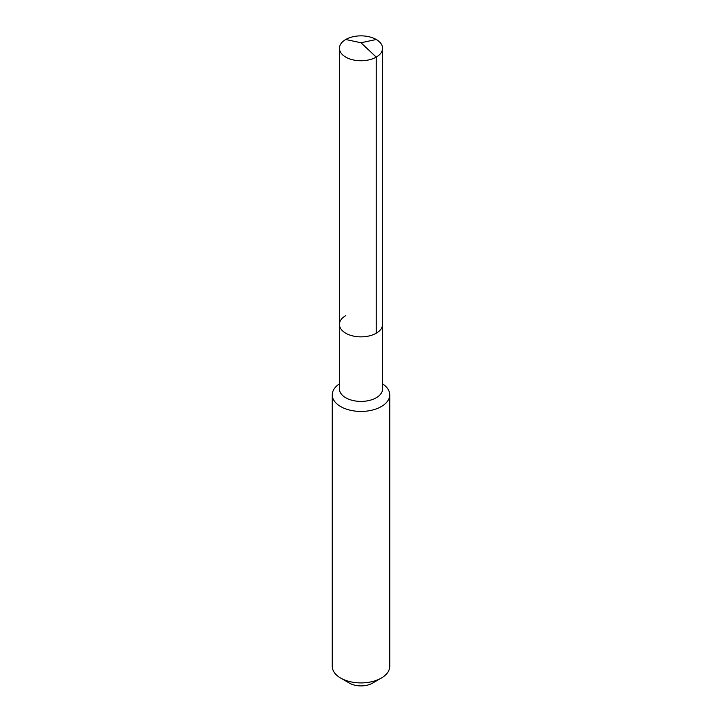 <?xml version="1.0" encoding="UTF-8"?>
<svg xmlns="http://www.w3.org/2000/svg" width="722" height="722" viewBox="0 0 722 722"><rect width="100%" height="100%" fill="white"/><g stroke="black" fill="none" stroke-linecap="round" stroke-linejoin="round"><path stroke-width="1.08" d="M339.439 324.422L339.439 48.311A21.561 12.445 180 0 0 352.751 59.809A21.561 12.445 180 0 0 376.243 57.11L361 42.76L376.243 57.11A21.561 12.445 0 0 0 382.561 48.311L382.561 388.968A21.561 12.445 0 0 1 376.243 397.768A21.561 12.445 180 0 1 352.751 400.466A21.561 12.445 180 0 1 339.439 388.968L339.439 324.422A21.561 12.445 180 0 0 352.751 335.92A21.561 12.445 180 0 0 376.243 333.221A21.561 12.445 0 0 0 382.561 324.422A21.561 12.445 0 0 1 376.243 333.221L376.243 57.11L376.243 333.221A21.561 12.445 180 0 1 352.751 335.92A21.561 12.445 180 0 1 339.439 324.422A21.561 12.445 180 0 1 345.757 315.613M389.745 394.835L389.745 666.325A28.745 16.597 0 0 1 381.324 678.057L372.516 683.147L381.324 678.057A28.745 16.597 180 0 1 340.676 678.057A28.745 16.597 180 0 1 332.255 666.325L332.255 394.835A28.745 16.597 180 0 0 349.999 410.168A28.745 16.597 180 0 0 381.324 406.567A28.745 16.597 0 0 0 389.745 394.835A28.745 16.597 0 0 0 382.561 383.86M332.255 394.835A28.745 16.597 180 0 1 339.439 383.86M372.516 683.147A16.29 9.404 180 0 1 349.484 683.147L340.676 678.057M382.561 48.311A21.561 12.445 0 0 0 369.249 36.804A21.561 12.445 0 0 0 345.757 39.502A21.561 12.445 180 0 0 339.439 48.311M376.243 39.502L361 42.76L345.757 39.502"/></g></svg>
